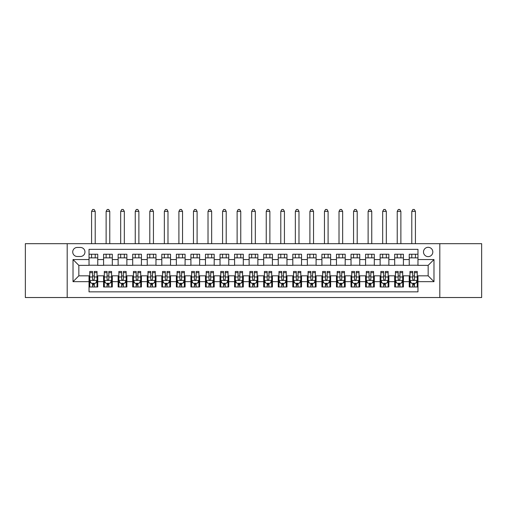 <?xml version="1.0" encoding="UTF-8"?>
<svg xmlns="http://www.w3.org/2000/svg" width="507" height="507" viewBox="0 0 507 507"><rect width="100%" height="100%" fill="white"/><g stroke="black" fill="none" stroke-linecap="round" stroke-linejoin="round"><path stroke-width="0.76" d="M428.162 247.315A4.658 4.658 0 0 0 423.503 251.973A4.658 4.658 0 0 0 428.162 256.631A4.658 4.658 0 0 0 432.82 251.973A4.658 4.658 0 0 0 428.162 247.315M439.803 297.527L481.65 297.527L481.65 243.677L439.803 243.677L439.803 297.527L67.197 297.527L67.197 243.677L25.35 243.677L25.35 297.527L67.197 297.527M417.971 254.229L409.238 254.229L409.238 259.54L403.42 259.54L403.42 265.364L409.238 265.364L409.238 259.54M403.42 259.54L403.42 254.229L394.687 254.229L394.687 259.54L388.863 259.54L388.863 265.364L394.687 265.364L394.687 259.54M388.863 259.54L388.863 254.229L380.13 254.229L380.13 259.54L374.305 259.54L374.305 265.364L380.13 265.364L380.13 259.54M374.305 259.54L374.305 254.229L365.572 254.229L365.572 259.54L359.755 259.54L359.755 265.364L365.572 265.364L365.572 259.54M359.755 259.54L359.755 254.229L351.021 254.229L351.021 259.54L345.197 259.54L345.197 265.364L351.021 265.364L351.021 259.54M345.197 259.54L345.197 254.229L336.464 254.229L336.464 259.54L330.64 259.54L330.64 265.364L336.464 265.364L336.464 259.54M330.64 259.54L330.64 254.229L321.907 254.229L321.907 259.54L316.089 259.54L316.089 265.364L321.907 265.364L321.907 259.54M316.089 259.54L316.089 254.229L307.356 254.229L307.356 259.54L301.532 259.54L301.532 265.364L307.356 265.364L307.356 259.54M301.532 259.54L301.532 254.229L292.799 254.229L292.799 259.54L286.975 259.54L286.975 265.364L292.799 265.364L292.799 259.54M286.975 259.54L286.975 254.229L278.242 254.229L278.242 259.54L272.424 259.54L272.424 265.364L278.242 265.364L278.242 259.54M272.424 259.54L272.424 254.229L263.691 254.229L263.691 259.54L257.867 259.54L257.867 265.364L263.691 265.364L263.691 259.54M257.867 259.54L257.867 254.229L249.133 254.229L249.133 259.54L243.309 259.54L243.309 265.364L249.133 265.364L249.133 259.54M243.309 259.54L243.309 254.229L234.576 254.229L234.576 259.54L228.758 259.54L228.758 265.364L234.576 265.364L234.576 259.54M228.758 259.54L228.758 254.229L220.025 254.229L220.025 259.54L214.201 259.54L214.201 265.364L220.025 265.364L220.025 259.54M214.201 259.54L214.201 254.229L205.468 254.229L205.468 259.54L199.644 259.54L199.644 265.364L205.468 265.364L205.468 259.54M199.644 259.54L199.644 254.229L190.911 254.229L190.911 259.54L185.093 259.54L185.093 265.364L190.911 265.364L190.911 259.54M185.093 259.54L185.093 254.229L176.36 254.229L176.36 259.54L170.536 259.54L170.536 265.364L176.36 265.364L176.36 259.54M170.536 259.54L170.536 254.229L161.803 254.229L161.803 259.54L155.979 259.54L155.979 265.364L161.803 265.364L161.803 259.54M155.979 259.54L155.979 254.229L147.245 254.229L147.245 259.54L141.428 259.54L141.428 265.364L147.245 265.364L147.245 259.54M141.428 259.54L141.428 254.229L132.695 254.229L132.695 259.54L126.87 259.54L126.87 265.364L132.695 265.364L132.695 259.54M126.87 259.54L126.87 254.229L118.137 254.229L118.137 259.54L112.313 259.54L112.313 265.364L118.137 265.364L118.137 259.54M112.313 259.54L112.313 254.229L103.58 254.229L103.58 265.364L97.762 265.364L97.762 254.229L89.029 254.229M89.029 286.975L97.762 286.975L97.762 275.84L103.58 275.84L103.58 286.975L112.313 286.975L112.313 275.84L118.137 275.84L118.137 281.664L112.313 281.664M118.137 281.664L118.137 286.975L126.87 286.975L126.87 275.84L132.695 275.84L132.695 281.664L126.87 281.664M132.695 281.664L132.695 286.975L141.428 286.975L141.428 275.84L147.245 275.84L147.245 281.664L141.428 281.664M147.245 281.664L147.245 286.975L155.979 286.975L155.979 275.84L161.803 275.84L161.803 281.664L155.979 281.664M161.803 281.664L161.803 286.975L170.536 286.975L170.536 275.84L176.36 275.84L176.36 281.664L170.536 281.664M176.36 281.664L176.36 286.975L185.093 286.975L185.093 275.84L190.911 275.84L190.911 281.664L185.093 281.664M190.911 281.664L190.911 286.975L199.644 286.975L199.644 275.84L205.468 275.84L205.468 281.664L199.644 281.664M205.468 281.664L205.468 286.975L214.201 286.975L214.201 275.84L220.025 275.84L220.025 281.664L214.201 281.664M220.025 281.664L220.025 286.975L228.758 286.975L228.758 275.84L234.576 275.84L234.576 281.664L228.758 281.664M234.576 281.664L234.576 286.975L243.309 286.975L243.309 275.84L249.133 275.84L249.133 281.664L243.309 281.664M249.133 281.664L249.133 286.975L257.867 286.975L257.867 275.84L263.691 275.84L263.691 281.664L257.867 281.664M263.691 281.664L263.691 286.975L272.424 286.975L272.424 275.84L278.242 275.84L278.242 281.664L272.424 281.664M278.242 281.664L278.242 286.975L286.975 286.975L286.975 275.84L292.799 275.84L292.799 281.664L286.975 281.664M292.799 281.664L292.799 286.975L301.532 286.975L301.532 275.84L307.356 275.84L307.356 281.664L301.532 281.664M307.356 281.664L307.356 286.975L316.089 286.975L316.089 275.84L321.907 275.84L321.907 281.664L316.089 281.664M321.907 281.664L321.907 286.975L330.64 286.975L330.64 275.84L336.464 275.84L336.464 281.664L330.64 281.664M336.464 281.664L336.464 286.975L345.197 286.975L345.197 275.84L351.021 275.84L351.021 281.664L345.197 281.664M351.021 281.664L351.021 286.975L359.755 286.975L359.755 275.84L365.572 275.84L365.572 281.664L359.755 281.664M365.572 281.664L365.572 286.975L374.305 286.975L374.305 275.84L380.13 275.84L380.13 281.664L374.305 281.664M380.13 281.664L380.13 286.975L388.863 286.975L388.863 275.84L394.687 275.84L394.687 281.664L388.863 281.664M394.687 281.664L394.687 286.975L403.42 286.975L403.42 275.84L409.238 275.84L409.238 281.664L403.42 281.664M77.241 256.485L80.442 256.485A4.512 4.512 0 0 0 84.954 251.973A4.512 4.512 0 0 0 80.442 247.46L77.241 247.46A4.512 4.512 0 0 0 72.729 251.973A4.512 4.512 0 0 0 77.241 256.485M439.803 243.677L67.197 243.677M417.971 259.54L417.971 249.349L89.029 249.349L89.029 265.364L78.839 265.364L78.839 275.84L89.029 275.84L89.029 291.855L417.971 291.855L417.971 275.84L428.162 275.84L428.162 265.364L417.971 265.364L417.971 259.54L433.979 259.54L433.979 281.664L417.971 281.664M89.029 281.664L73.021 281.664L73.021 259.54L89.029 259.54M409.238 281.664L409.238 286.975L417.971 286.975M89.029 257.867L97.762 257.867M89.029 265.218L97.762 265.218M89.029 275.985L89.758 275.985M92.521 275.985L94.27 275.985M97.033 275.985L97.762 275.985M89.029 283.337L89.758 283.337M92.521 283.337L94.27 283.337M97.033 283.337L97.762 283.337M103.58 265.218L112.313 265.218M103.58 257.867L112.313 257.867M103.58 275.985L104.309 275.985M107.078 275.985L108.821 275.985M111.591 275.985L112.313 275.985M103.58 283.337L104.309 283.337M107.078 283.337L108.821 283.337M111.591 283.337L112.313 283.337M118.137 275.985L118.866 275.985M121.629 275.985L123.378 275.985M126.142 275.985L126.87 275.985M118.137 283.337L118.866 283.337M121.629 283.337L123.378 283.337M126.142 283.337L126.87 283.337M118.137 257.867L126.87 257.867M118.137 265.218L126.87 265.218M132.695 275.985L133.423 275.985M136.187 275.985L137.936 275.985M140.699 275.985L141.428 275.985M132.695 283.337L133.423 283.337M136.187 283.337L137.936 283.337M140.699 283.337L141.428 283.337M132.695 257.867L141.428 257.867M132.695 265.218L141.428 265.218M147.245 275.985L147.974 275.985M150.744 275.985L152.487 275.985M155.256 275.985L155.979 275.985M147.245 283.337L147.974 283.337M150.744 283.337L152.487 283.337M155.256 283.337L155.979 283.337M147.245 257.867L155.979 257.867M147.245 265.218L155.979 265.218M161.803 275.985L162.532 275.985M165.295 275.985L167.044 275.985M169.807 275.985L170.536 275.985M161.803 283.337L162.532 283.337M165.295 283.337L167.044 283.337M169.807 283.337L170.536 283.337M161.803 257.867L170.536 257.867M161.803 265.218L170.536 265.218M176.36 275.985L177.089 275.985M179.852 275.985L181.601 275.985M184.364 275.985L185.093 275.985M176.36 283.337L177.089 283.337M179.852 283.337L181.601 283.337M184.364 283.337L185.093 283.337M176.36 257.867L185.093 257.867M176.36 265.218L185.093 265.218M190.911 275.985L191.64 275.985M194.409 275.985L196.152 275.985M198.921 275.985L199.644 275.985M190.911 283.337L191.64 283.337M194.409 283.337L196.152 283.337M198.921 283.337L199.644 283.337M190.911 257.867L199.644 257.867M190.911 265.218L199.644 265.218M205.468 275.985L206.197 275.985M208.96 275.985L210.709 275.985M213.472 275.985L214.201 275.985M205.468 283.337L206.197 283.337M208.96 283.337L210.709 283.337M213.472 283.337L214.201 283.337M205.468 257.867L214.201 257.867M205.468 265.218L214.201 265.218M220.025 275.985L220.754 275.985M223.517 275.985L225.26 275.985M228.03 275.985L228.758 275.985M220.025 283.337L220.754 283.337M223.517 283.337L225.26 283.337M228.03 283.337L228.758 283.337M220.025 257.867L228.758 257.867M220.025 265.218L228.758 265.218M234.576 275.985L235.305 275.985M238.075 275.985L239.817 275.985M242.587 275.985L243.309 275.985M234.576 283.337L235.305 283.337M238.075 283.337L239.817 283.337M242.587 283.337L243.309 283.337M234.576 257.867L243.309 257.867M234.576 265.218L243.309 265.218M249.133 275.985L249.862 275.985M252.625 275.985L254.375 275.985M257.138 275.985L257.867 275.985M249.133 283.337L249.862 283.337M252.625 283.337L254.375 283.337M257.138 283.337L257.867 283.337M249.133 257.867L257.867 257.867M249.133 265.218L257.867 265.218M263.691 275.985L264.413 275.985M267.183 275.985L268.925 275.985M271.695 275.985L272.424 275.985M263.691 283.337L264.413 283.337M267.183 283.337L268.925 283.337M271.695 283.337L272.424 283.337M263.691 257.867L272.424 257.867M263.691 265.218L272.424 265.218M278.242 275.985L278.97 275.985M281.74 275.985L283.483 275.985M286.246 275.985L286.975 275.985M278.242 283.337L278.97 283.337M281.74 283.337L283.483 283.337M286.246 283.337L286.975 283.337M278.242 257.867L286.975 257.867M278.242 265.218L286.975 265.218M292.799 275.985L293.528 275.985M296.291 275.985L298.04 275.985M300.803 275.985L301.532 275.985M292.799 283.337L293.528 283.337M296.291 283.337L298.04 283.337M300.803 283.337L301.532 283.337M292.799 257.867L301.532 257.867M292.799 265.218L301.532 265.218M307.356 275.985L308.079 275.985M310.848 275.985L312.591 275.985M315.36 275.985L316.089 275.985M307.356 283.337L308.079 283.337M310.848 283.337L312.591 283.337M315.36 283.337L316.089 283.337M307.356 257.867L316.089 257.867M307.356 265.218L316.089 265.218M321.907 275.985L322.636 275.985M325.399 275.985L327.148 275.985M329.911 275.985L330.64 275.985M321.907 283.337L322.636 283.337M325.399 283.337L327.148 283.337M329.911 283.337L330.64 283.337M321.907 257.867L330.64 257.867M321.907 265.218L330.64 265.218M336.464 275.985L337.193 275.985M339.956 275.985L341.705 275.985M344.468 275.985L345.197 275.985M336.464 283.337L337.193 283.337M339.956 283.337L341.705 283.337M344.468 283.337L345.197 283.337M336.464 257.867L345.197 257.867M336.464 265.218L345.197 265.218M351.021 275.985L351.744 275.985M354.513 275.985L356.256 275.985M359.026 275.985L359.755 275.985M351.021 283.337L351.744 283.337M354.513 283.337L356.256 283.337M359.026 283.337L359.755 283.337M351.021 257.867L359.755 257.867M351.021 265.218L359.755 265.218M365.572 275.985L366.301 275.985M369.064 275.985L370.813 275.985M373.577 275.985L374.305 275.985M365.572 283.337L366.301 283.337M369.064 283.337L370.813 283.337M373.577 283.337L374.305 283.337M365.572 257.867L374.305 257.867M365.572 265.218L374.305 265.218M380.13 275.985L380.858 275.985M383.622 275.985L385.371 275.985M388.134 275.985L388.863 275.985M380.13 283.337L380.858 283.337M383.622 283.337L385.371 283.337M388.134 283.337L388.863 283.337M380.13 257.867L388.863 257.867M380.13 265.218L388.863 265.218M394.687 275.985L395.409 275.985M398.179 275.985L399.922 275.985M402.691 275.985L403.42 275.985M394.687 283.337L395.409 283.337M398.179 283.337L399.922 283.337M402.691 283.337L403.42 283.337M394.687 257.867L403.42 257.867M394.687 265.218L403.42 265.218M409.238 275.985L409.967 275.985M412.73 275.985L414.479 275.985M417.242 275.985L417.971 275.985M409.238 283.337L409.967 283.337M412.73 283.337L414.479 283.337M417.242 283.337L417.971 283.337M409.238 257.867L417.971 257.867M409.238 265.218L417.971 265.218M78.839 265.364L73.021 259.54M78.839 275.84L73.021 281.664M433.979 259.54L428.162 265.364M433.979 281.664L428.162 275.84M92.521 285.086L94.27 285.086M89.758 272.665L92.521 272.665L92.521 271.473L89.758 271.473L89.758 280.352L91.209 283.267L95.576 283.267L97.033 280.352L97.033 271.473L94.27 271.473L94.27 272.665L97.033 272.665M97.033 280.352L97.033 286.975M89.758 280.352L89.758 286.975M94.27 283.267L94.27 286.975M92.521 286.975L92.521 283.267M92.521 272.665L92.521 279.262C93.104 280.384 93.687 280.384 94.27 279.262L94.27 272.665M95.215 257.867L95.215 254.229M95.215 243.677L95.215 211.362L91.577 211.362L91.577 243.677M91.577 257.867L91.577 254.229M91.577 211.362L92.667 209.473L94.125 209.473L95.215 211.362M107.078 285.086L108.821 285.086M104.309 272.665L107.078 272.665L107.078 271.473L104.309 271.473L104.309 280.352L105.767 283.267L110.133 283.267L111.591 280.352L111.591 271.473L108.821 271.473L108.821 272.665L111.591 272.665M111.591 280.352L111.591 286.975M104.309 280.352L104.309 286.975M108.821 283.267L108.821 286.975M107.078 286.975L107.078 283.267M107.078 272.665L107.078 279.262C107.655 280.384 108.238 280.384 108.821 279.262L108.821 272.665M109.772 257.867L109.772 254.229M109.772 243.677L109.772 211.362L106.128 211.362L106.128 243.677M106.128 257.867L106.128 254.229M106.128 211.362L107.224 209.473L108.675 209.473L109.772 211.362M121.629 285.086L123.378 285.086M118.866 272.665L121.629 272.665L121.629 271.473L118.866 271.473L118.866 280.352L120.324 283.267L124.69 283.267L126.142 280.352L126.142 271.473L123.378 271.473L123.378 272.665L126.142 272.665M126.142 280.352L126.142 286.975M118.866 280.352L118.866 286.975M123.378 283.267L123.378 286.975M121.629 286.975L121.629 283.267M121.629 272.665L121.629 279.262C122.212 280.384 122.795 280.384 123.378 279.262L123.378 272.665M124.323 257.867L124.323 254.229M124.323 243.677L124.323 211.362L120.685 211.362L120.685 243.677M120.685 257.867L120.685 254.229M120.685 211.362L121.775 209.473L123.233 209.473L124.323 211.362M136.187 285.086L137.936 285.086M133.423 272.665L136.187 272.665L136.187 271.473L133.423 271.473L133.423 280.352L134.875 283.267L139.241 283.267L140.699 280.352L140.699 271.473L137.936 271.473L137.936 272.665L140.699 272.665M140.699 280.352L140.699 286.975M133.423 280.352L133.423 286.975M137.936 283.267L137.936 286.975M136.187 286.975L136.187 283.267M136.187 272.665L136.187 279.262C136.77 280.384 137.353 280.384 137.936 279.262L137.936 272.665M138.88 257.867L138.88 254.229M138.88 243.677L138.88 211.362L135.242 211.362L135.242 243.677M135.242 257.867L135.242 254.229M135.242 211.362L136.332 209.473L137.79 209.473L138.88 211.362M150.744 285.086L152.487 285.086M147.974 272.665L150.744 272.665L150.744 271.473L147.974 271.473L147.974 280.352L149.432 283.267L153.798 283.267L155.256 280.352L155.256 271.473L152.487 271.473L152.487 272.665L155.256 272.665M155.256 280.352L155.256 286.975M147.974 280.352L147.974 286.975M152.487 283.267L152.487 286.975M150.744 286.975L150.744 283.267M150.744 272.665L150.744 279.262C151.32 280.384 151.904 280.384 152.487 279.262L152.487 272.665M153.437 257.867L153.437 254.229M153.437 243.677L153.437 211.362L149.793 211.362L149.793 243.677M149.793 257.867L149.793 254.229M149.793 211.362L150.89 209.473L152.341 209.473L153.437 211.362M165.295 285.086L167.044 285.086M162.532 272.665L165.295 272.665L165.295 271.473L162.532 271.473L162.532 280.352L163.989 283.267L168.356 283.267L169.807 280.352L169.807 271.473L167.044 271.473L167.044 272.665L169.807 272.665M169.807 280.352L169.807 286.975M162.532 280.352L162.532 286.975M167.044 283.267L167.044 286.975M165.295 286.975L165.295 283.267M165.295 272.665L165.295 279.262C165.878 280.384 166.461 280.384 167.044 279.262L167.044 272.665M167.988 257.867L167.988 254.229M167.988 243.677L167.988 211.362L164.35 211.362L164.35 243.677M164.35 257.867L164.35 254.229M164.35 211.362L165.44 209.473L166.898 209.473L167.988 211.362M179.852 285.086L181.601 285.086M177.089 272.665L179.852 272.665L179.852 271.473L177.089 271.473L177.089 280.352L178.54 283.267L182.907 283.267L184.364 280.352L184.364 271.473L181.601 271.473L181.601 272.665L184.364 272.665M184.364 280.352L184.364 286.975M177.089 280.352L177.089 286.975M181.601 283.267L181.601 286.975M179.852 286.975L179.852 283.267M179.852 272.665L179.852 279.262C180.435 280.384 181.018 280.384 181.601 279.262L181.601 272.665M182.545 257.867L182.545 254.229M182.545 243.677L182.545 211.362L178.908 211.362L178.908 243.677M178.908 257.867L178.908 254.229M178.908 211.362L179.998 209.473L181.455 209.473L182.545 211.362M194.409 285.086L196.152 285.086M191.64 272.665L194.409 272.665L194.409 271.473L191.64 271.473L191.64 280.352L193.097 283.267L197.464 283.267L198.921 280.352L198.921 271.473L196.152 271.473L196.152 272.665L198.921 272.665M198.921 280.352L198.921 286.975M191.64 280.352L191.64 286.975M196.152 283.267L196.152 286.975M194.409 286.975L194.409 283.267M194.409 272.665L194.409 279.262C194.986 280.384 195.569 280.384 196.152 279.262L196.152 272.665M197.096 257.867L197.096 254.229M197.096 243.677L197.096 211.362L193.459 211.362L193.459 243.677M193.459 257.867L193.459 254.229M193.459 211.362L194.555 209.473L196.006 209.473L197.096 211.362M208.96 285.086L210.709 285.086M206.197 272.665L208.96 272.665L208.96 271.473L206.197 271.473L206.197 280.352L207.655 283.267L212.021 283.267L213.472 280.352L213.472 271.473L210.709 271.473L210.709 272.665L213.472 272.665M213.472 280.352L213.472 286.975M206.197 280.352L206.197 286.975M210.709 283.267L210.709 286.975M208.96 286.975L208.96 283.267M208.96 272.665L208.96 279.262C209.543 280.384 210.126 280.384 210.709 279.262L210.709 272.665M211.653 257.867L211.653 254.229M211.653 243.677L211.653 211.362L208.016 211.362L208.016 243.677M208.016 257.867L208.016 254.229M208.016 211.362L209.106 209.473L210.563 209.473L211.653 211.362M223.517 285.086L225.26 285.086M220.754 272.665L223.517 272.665L223.517 271.473L220.754 271.473L220.754 280.352L222.205 283.267L226.572 283.267L228.03 280.352L228.03 271.473L225.26 271.473L225.26 272.665L228.03 272.665M228.03 280.352L228.03 286.975M220.754 280.352L220.754 286.975M225.26 283.267L225.26 286.975M223.517 286.975L223.517 283.267M223.517 272.665L223.517 279.262C224.1 280.384 224.683 280.384 225.26 279.262L225.26 272.665M226.211 257.867L226.211 254.229M226.211 243.677L226.211 211.362L222.573 211.362L222.573 243.677M222.573 257.867L222.573 254.229M222.573 211.362L223.663 209.473L225.121 209.473L226.211 211.362M238.075 285.086L239.817 285.086M235.305 272.665L238.075 272.665L238.075 271.473L235.305 271.473L235.305 280.352L236.763 283.267L241.129 283.267L242.587 280.352L242.587 271.473L239.817 271.473L239.817 272.665L242.587 272.665M242.587 280.352L242.587 286.975M235.305 280.352L235.305 286.975M239.817 283.267L239.817 286.975M238.075 286.975L238.075 283.267M238.075 272.665L238.075 279.262C238.651 280.384 239.234 280.384 239.817 279.262L239.817 272.665M240.762 257.867L240.762 254.229M240.762 243.677L240.762 211.362L237.124 211.362L237.124 243.677M237.124 257.867L237.124 254.229M237.124 211.362L238.22 209.473L239.672 209.473L240.762 211.362M252.625 285.086L254.375 285.086M249.862 272.665L252.625 272.665L252.625 271.473L249.862 271.473L249.862 280.352L251.32 283.267L255.68 283.267L257.138 280.352L257.138 271.473L254.375 271.473L254.375 272.665L257.138 272.665M257.138 280.352L257.138 286.975M249.862 280.352L249.862 286.975M254.375 283.267L254.375 286.975M252.625 286.975L252.625 283.267M252.625 272.665L252.625 279.262C253.208 280.384 253.792 280.384 254.375 279.262L254.375 272.665M255.319 257.867L255.319 254.229M255.319 243.677L255.319 211.362L251.681 211.362L251.681 243.677M251.681 257.867L251.681 254.229M251.681 211.362L252.771 209.473L254.229 209.473L255.319 211.362M267.183 285.086L268.925 285.086M264.413 272.665L267.183 272.665L267.183 271.473L264.413 271.473L264.413 280.352L265.871 283.267L270.237 283.267L271.695 280.352L271.695 271.473L268.925 271.473L268.925 272.665L271.695 272.665M271.695 280.352L271.695 286.975M264.413 280.352L264.413 286.975M268.925 283.267L268.925 286.975M267.183 286.975L267.183 283.267M267.183 272.665L267.183 279.262C267.766 280.384 268.342 280.384 268.925 279.262L268.925 272.665M269.876 257.867L269.876 254.229M269.876 243.677L269.876 211.362L266.238 211.362L266.238 243.677M266.238 257.867L266.238 254.229M266.238 211.362L267.328 209.473L268.78 209.473L269.876 211.362M281.74 285.086L283.483 285.086M278.97 272.665L281.74 272.665L281.74 271.473L278.97 271.473L278.97 280.352L280.428 283.267L284.795 283.267L286.246 280.352L286.246 271.473L283.483 271.473L283.483 272.665L286.246 272.665M286.246 280.352L286.246 286.975M278.97 280.352L278.97 286.975M283.483 283.267L283.483 286.975M281.74 286.975L281.74 283.267M281.74 272.665L281.74 279.262C282.317 280.384 282.9 280.384 283.483 279.262L283.483 272.665M284.427 257.867L284.427 254.229M284.427 243.677L284.427 211.362L280.789 211.362L280.789 243.677M280.789 257.867L280.789 254.229M280.789 211.362L281.879 209.473L283.337 209.473L284.427 211.362M296.291 285.086L298.04 285.086M293.528 272.665L296.291 272.665L296.291 271.473L293.528 271.473L293.528 280.352L294.979 283.267L299.345 283.267L300.803 280.352L300.803 271.473L298.04 271.473L298.04 272.665L300.803 272.665M300.803 280.352L300.803 286.975M293.528 280.352L293.528 286.975M298.04 283.267L298.04 286.975M296.291 286.975L296.291 283.267M296.291 272.665L296.291 279.262C296.874 280.384 297.457 280.384 298.04 279.262L298.04 272.665M298.984 257.867L298.984 254.229M298.984 243.677L298.984 211.362L295.347 211.362L295.347 243.677M295.347 257.867L295.347 254.229M295.347 211.362L296.437 209.473L297.894 209.473L298.984 211.362M310.848 285.086L312.591 285.086M308.079 272.665L310.848 272.665L310.848 271.473L308.079 271.473L308.079 280.352L309.536 283.267L313.903 283.267L315.36 280.352L315.36 271.473L312.591 271.473L312.591 272.665L315.36 272.665M315.36 280.352L315.36 286.975M308.079 280.352L308.079 286.975M312.591 283.267L312.591 286.975M310.848 286.975L310.848 283.267M310.848 272.665L310.848 279.262C311.431 280.384 312.008 280.384 312.591 279.262L312.591 272.665M313.541 257.867L313.541 254.229M313.541 243.677L313.541 211.362L309.904 211.362L309.904 243.677M309.904 257.867L309.904 254.229M309.904 211.362L310.994 209.473L312.445 209.473L313.541 211.362M325.399 285.086L327.148 285.086M322.636 272.665L325.399 272.665L325.399 271.473L322.636 271.473L322.636 280.352L324.093 283.267L328.46 283.267L329.911 280.352L329.911 271.473L327.148 271.473L327.148 272.665L329.911 272.665M329.911 280.352L329.911 286.975M322.636 280.352L322.636 286.975M327.148 283.267L327.148 286.975M325.399 286.975L325.399 283.267M325.399 272.665L325.399 279.262C325.982 280.384 326.565 280.384 327.148 279.262L327.148 272.665M328.092 257.867L328.092 254.229M328.092 243.677L328.092 211.362L324.455 211.362L324.455 243.677M324.455 257.867L324.455 254.229M324.455 211.362L325.545 209.473L327.002 209.473L328.092 211.362M339.956 285.086L341.705 285.086M337.193 272.665L339.956 272.665L339.956 271.473L337.193 271.473L337.193 280.352L338.644 283.267L343.011 283.267L344.468 280.352L344.468 271.473L341.705 271.473L341.705 272.665L344.468 272.665M344.468 280.352L344.468 286.975M337.193 280.352L337.193 286.975M341.705 283.267L341.705 286.975M339.956 286.975L339.956 283.267M339.956 272.665L339.956 279.262C340.539 280.384 341.122 280.384 341.705 279.262L341.705 272.665M342.65 257.867L342.65 254.229M342.65 243.677L342.65 211.362L339.012 211.362L339.012 243.677M339.012 257.867L339.012 254.229M339.012 211.362L340.102 209.473L341.56 209.473L342.65 211.362M354.513 285.086L356.256 285.086M351.744 272.665L354.513 272.665L354.513 271.473L351.744 271.473L351.744 280.352L353.202 283.267L357.568 283.267L359.026 280.352L359.026 271.473L356.256 271.473L356.256 272.665L359.026 272.665M359.026 280.352L359.026 286.975M351.744 280.352L351.744 286.975M356.256 283.267L356.256 286.975M354.513 286.975L354.513 283.267M354.513 272.665L354.513 279.262C355.09 280.384 355.673 280.384 356.256 279.262L356.256 272.665M357.207 257.867L357.207 254.229M357.207 243.677L357.207 211.362L353.563 211.362L353.563 243.677M353.563 257.867L353.563 254.229M353.563 211.362L354.659 209.473L356.11 209.473L357.207 211.362M369.064 285.086L370.813 285.086M366.301 272.665L369.064 272.665L369.064 271.473L366.301 271.473L366.301 280.352L367.759 283.267L372.125 283.267L373.577 280.352L373.577 271.473L370.813 271.473L370.813 272.665L373.577 272.665M373.577 280.352L373.577 286.975M366.301 280.352L366.301 286.975M370.813 283.267L370.813 286.975M369.064 286.975L369.064 283.267M369.064 272.665L369.064 279.262C369.647 280.384 370.23 280.384 370.813 279.262L370.813 272.665M371.758 257.867L371.758 254.229M371.758 243.677L371.758 211.362L368.12 211.362L368.12 243.677M368.12 257.867L368.12 254.229M368.12 211.362L369.21 209.473L370.668 209.473L371.758 211.362M383.622 285.086L385.371 285.086M380.858 272.665L383.622 272.665L383.622 271.473L380.858 271.473L380.858 280.352L382.31 283.267L386.676 283.267L388.134 280.352L388.134 271.473L385.371 271.473L385.371 272.665L388.134 272.665M388.134 280.352L388.134 286.975M380.858 280.352L380.858 286.975M385.371 283.267L385.371 286.975M383.622 286.975L383.622 283.267M383.622 272.665L383.622 279.262C384.205 280.384 384.788 280.384 385.371 279.262L385.371 272.665M386.315 257.867L386.315 254.229M386.315 243.677L386.315 211.362L382.677 211.362L382.677 243.677M382.677 257.867L382.677 254.229M382.677 211.362L383.767 209.473L385.225 209.473L386.315 211.362M398.179 285.086L399.922 285.086M395.409 272.665L398.179 272.665L398.179 271.473L395.409 271.473L395.409 280.352L396.867 283.267L401.233 283.267L402.691 280.352L402.691 271.473L399.922 271.473L399.922 272.665L402.691 272.665M402.691 280.352L402.691 286.975M395.409 280.352L395.409 286.975M399.922 283.267L399.922 286.975M398.179 286.975L398.179 283.267M398.179 272.665L398.179 279.262C398.756 280.384 399.339 280.384 399.922 279.262L399.922 272.665M400.872 257.867L400.872 254.229M400.872 243.677L400.872 211.362L397.228 211.362L397.228 243.677M397.228 257.867L397.228 254.229M397.228 211.362L398.325 209.473L399.776 209.473L400.872 211.362M412.73 285.086L414.479 285.086M409.967 272.665L412.73 272.665L412.73 271.473L409.967 271.473L409.967 280.352L411.424 283.267L415.791 283.267L417.242 280.352L417.242 271.473L414.479 271.473L414.479 272.665L417.242 272.665M417.242 280.352L417.242 286.975M409.967 280.352L409.967 286.975M414.479 283.267L414.479 286.975M412.73 286.975L412.73 283.267M412.73 272.665L412.73 279.262C413.313 280.384 413.896 280.384 414.479 279.262L414.479 272.665M415.423 257.867L415.423 254.229M415.423 243.677L415.423 211.362L411.785 211.362L411.785 243.677M411.785 257.867L411.785 254.229M411.785 211.362L412.875 209.473L414.333 209.473L415.423 211.362M103.58 281.664L97.762 281.664M103.58 259.54L97.762 259.54M89.79 280.428L96.995 280.428M97.033 282.462L95.981 282.462M90.81 282.462L89.758 282.462M94.27 276.98L97.033 276.98M89.758 276.98L92.521 276.98M92.521 284.161L94.27 284.161M104.347 280.428L111.553 280.428M111.591 282.462L110.532 282.462M105.367 282.462L104.309 282.462M108.821 276.98L111.591 276.98M104.309 276.98L107.078 276.98M107.078 284.161L108.821 284.161M118.904 280.428L126.11 280.428M126.142 282.462L125.09 282.462M119.918 282.462L118.866 282.462M123.378 276.98L126.142 276.98M118.866 276.98L121.629 276.98M121.629 284.161L123.378 284.161M133.455 280.428L140.661 280.428M140.699 282.462L139.64 282.462M134.475 282.462L133.423 282.462M137.936 276.98L140.699 276.98M133.423 276.98L136.187 276.98M136.187 284.161L137.936 284.161M148.012 280.428L155.218 280.428M155.256 282.462L154.198 282.462M149.033 282.462L147.974 282.462M152.487 276.98L155.256 276.98M147.974 276.98L150.744 276.98M150.744 284.161L152.487 284.161M162.57 280.428L169.775 280.428M169.807 282.462L168.755 282.462M163.584 282.462L162.532 282.462M167.044 276.98L169.807 276.98M162.532 276.98L165.295 276.98M165.295 284.161L167.044 284.161M177.12 280.428L184.326 280.428M184.364 282.462L183.306 282.462M178.141 282.462L177.089 282.462M181.601 276.98L184.364 276.98M177.089 276.98L179.852 276.98M179.852 284.161L181.601 284.161M191.678 280.428L198.883 280.428M198.921 282.462L197.863 282.462M192.698 282.462L191.64 282.462M196.152 276.98L198.921 276.98M191.64 276.98L194.409 276.98M194.409 284.161L196.152 284.161M206.235 280.428L213.434 280.428M213.472 282.462L212.42 282.462M207.249 282.462L206.197 282.462M210.709 276.98L213.472 276.98M206.197 276.98L208.96 276.98M208.96 284.161L210.709 284.161M220.786 280.428L227.992 280.428M228.03 282.462L226.971 282.462M221.806 282.462L220.754 282.462M225.26 276.98L228.03 276.98M220.754 276.98L223.517 276.98M223.517 284.161L225.26 284.161M235.343 280.428L242.549 280.428M242.587 282.462L241.528 282.462M236.363 282.462L235.305 282.462M239.817 276.98L242.587 276.98M235.305 276.98L238.075 276.98M238.075 284.161L239.817 284.161M249.9 280.428L257.1 280.428M257.138 282.462L256.086 282.462M250.914 282.462L249.862 282.462M254.375 276.98L257.138 276.98M249.862 276.98L252.625 276.98M252.625 284.161L254.375 284.161M264.451 280.428L271.657 280.428M271.695 282.462L270.637 282.462M265.472 282.462L264.413 282.462M268.925 276.98L271.695 276.98M264.413 276.98L267.183 276.98M267.183 284.161L268.925 284.161M279.008 280.428L286.214 280.428M286.246 282.462L285.194 282.462M280.029 282.462L278.97 282.462M283.483 276.98L286.246 276.98M278.97 276.98L281.74 276.98M281.74 284.161L283.483 284.161M293.566 280.428L300.765 280.428M300.803 282.462L299.751 282.462M294.58 282.462L293.528 282.462M298.04 276.98L300.803 276.98M293.528 276.98L296.291 276.98M296.291 284.161L298.04 284.161M308.117 280.428L315.322 280.428M315.36 282.462L314.302 282.462M309.137 282.462L308.079 282.462M312.591 276.98L315.36 276.98M308.079 276.98L310.848 276.98M310.848 284.161L312.591 284.161M322.674 280.428L329.88 280.428M329.911 282.462L328.859 282.462M323.694 282.462L322.636 282.462M327.148 276.98L329.911 276.98M322.636 276.98L325.399 276.98M325.399 284.161L327.148 284.161M337.225 280.428L344.43 280.428M344.468 282.462L343.416 282.462M338.245 282.462L337.193 282.462M341.705 276.98L344.468 276.98M337.193 276.98L339.956 276.98M339.956 284.161L341.705 284.161M351.782 280.428L358.988 280.428M359.026 282.462L357.967 282.462M352.802 282.462L351.744 282.462M356.256 276.98L359.026 276.98M351.744 276.98L354.513 276.98M354.513 284.161L356.256 284.161M366.339 280.428L373.545 280.428M373.577 282.462L372.525 282.462M367.36 282.462L366.301 282.462M370.813 276.98L373.577 276.98M366.301 276.98L369.064 276.98M369.064 284.161L370.813 284.161M380.89 280.428L388.096 280.428M388.134 282.462L387.082 282.462M381.91 282.462L380.858 282.462M385.371 276.98L388.134 276.98M380.858 276.98L383.622 276.98M383.622 284.161L385.371 284.161M395.447 280.428L402.653 280.428M402.691 282.462L401.633 282.462M396.468 282.462L395.409 282.462M399.922 276.98L402.691 276.98M395.409 276.98L398.179 276.98M398.179 284.161L399.922 284.161M410.005 280.428L417.21 280.428M417.242 282.462L416.19 282.462M411.019 282.462L409.967 282.462M414.479 276.98L417.242 276.98M409.967 276.98L412.73 276.98M412.73 284.161L414.479 284.161"/></g></svg>
